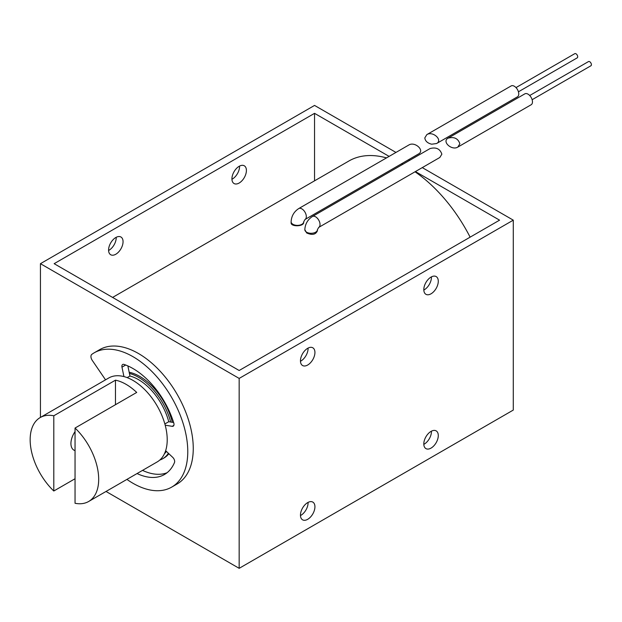<?xml version="1.0" encoding="UTF-8"?>
<svg xmlns="http://www.w3.org/2000/svg" width="622" height="622" viewBox="0 0 622 622"><rect width="100%" height="100%" fill="white"/><g stroke="black" fill="none" stroke-linecap="round" stroke-linejoin="round"><path stroke-width="0.93" d="M303.715 221.751L303.715 222.233C304.096 226.766 290.707 226.906 291.119 222.839L291.119 221.743A6.298 3.639 0 0 0 297.417 225.382A6.298 3.639 0 0 0 303.715 221.743L305.029 219.48L418.583 153.922C425.09 150.516 414.851 141.171 408.817 145.012L298.723 208.572A6.298 3.639 60 0 1 305.021 212.211A6.298 3.639 60 0 1 305.021 219.48L305.021 219.48M129.174 372.251A48.454 27.974 60 0 1 139.802 376.442A48.454 27.974 60 0 1 172.317 422.291M168.865 453.733A48.454 27.974 60 0 1 164.029 457.971L162.661 458.764A48.454 27.974 60 0 1 159.761 460.07M300.465 361.265A10.24 5.909 120 0 0 308.077 348.087M423.815 444.357A10.24 5.909 120 0 0 431.427 431.178M300.465 515.568A10.24 5.909 120 0 0 308.077 502.389M423.815 290.054A10.24 5.909 120 0 0 431.427 276.876M415.418 171.571L499.575 220.157L239.167 370.502L146.652 317.096L54.145 263.681L314.545 113.336L389.115 156.386M441.853 154.178C440.049 148.837 436.123 146.971 430.059 148.565L312.431 216.487A6.298 3.639 60 0 1 317.282 218.174A6.298 3.639 60 0 1 320.035 224.511A6.298 3.639 60 0 1 318.728 227.395L439.832 157.475L441.853 154.178M312.431 216.487C307.688 219.597 305.153 223.99 304.827 229.658L306.669 232.955C312.19 235.365 315.774 234.634 317.422 230.754L317.422 229.658L318.728 227.395M470.123 237.161A116.298 67.145 -120 0 0 415.029 171.796M402.698 164.363A116.298 67.145 -120 0 0 401.524 163.765M386.503 157.895A116.298 67.145 -120 0 0 348.911 160.989L112.59 297.425M401.711 163.656L402.815 164.301M314.545 180.831L314.545 113.336M239.167 183.023A10.24 5.909 -60 0 1 234.051 183.529A10.24 5.909 -60 0 1 234.051 171.703A10.24 5.909 -60 0 1 244.29 165.794A10.24 5.909 -60 0 1 245.853 173.997A10.24 5.909 -60 0 1 239.167 183.023M115.816 254.235A10.24 5.909 -60 0 1 110.7 254.74A10.24 5.909 -60 0 1 110.7 242.922A10.24 5.909 -60 0 1 120.94 237.013A10.24 5.909 -60 0 1 122.503 245.216A10.24 5.909 -60 0 1 115.816 254.235M307.696 348.297A10.24 5.909 -60 0 1 312.812 347.791A10.24 5.909 -60 0 1 312.812 359.609A10.24 5.909 -60 0 1 302.58 365.526A10.24 5.909 -60 0 1 301.009 357.316A10.24 5.909 -60 0 1 307.696 348.297M431.046 431.38A10.24 5.909 -60 0 1 436.162 430.875A10.24 5.909 -60 0 1 436.162 442.701A10.24 5.909 -60 0 1 425.93 448.61A10.24 5.909 -60 0 1 424.359 440.407A10.24 5.909 -60 0 1 431.046 431.38M307.696 502.599A10.24 5.909 -60 0 1 312.812 502.094A10.24 5.909 -60 0 1 312.812 513.912A10.24 5.909 -60 0 1 302.58 519.829A10.24 5.909 -60 0 1 301.009 511.626A10.24 5.909 -60 0 1 307.696 502.599M431.046 277.078A10.24 5.909 -60 0 1 436.162 276.572A10.24 5.909 -60 0 1 436.162 288.398A10.24 5.909 -60 0 1 425.93 294.307A10.24 5.909 -60 0 1 424.359 286.104A10.24 5.909 -60 0 1 431.046 277.078M239.167 378.417L239.167 568.329L513.282 410.069L513.282 220.157L239.167 378.417L40.438 263.681L40.438 417.416M108.586 250.487A10.24 5.909 120 0 0 108.967 250.277A10.24 5.909 120 0 0 116.197 237.309M231.936 179.268A10.24 5.909 120 0 0 232.317 179.066A10.24 5.909 120 0 0 239.548 166.097M395.965 152.429L314.545 105.421L40.438 263.681M106.028 491.458L239.167 568.329M408.561 159.706L409.673 160.344M422.268 167.613L513.282 220.157M459.868 143.775L457.846 147.072C451.813 150.913 441.573 141.567 448.081 138.162C454.138 136.568 458.072 138.434 459.868 143.775M448.081 138.162L524.867 93.836A6.298 3.639 60 0 1 529.719 95.524A6.298 3.639 60 0 1 532.471 101.86A6.298 3.639 60 0 1 531.165 104.745L457.846 147.072M532.129 99.707L590.9 65.784A2.426 1.399 -120 0 0 590.9 62.985A2.426 1.399 -120 0 0 588.474 61.586L529.711 95.516M518.429 91.799L577.193 57.869A2.426 1.399 -120 0 0 577.193 55.07A2.426 1.399 -120 0 0 574.775 53.671L516.003 87.601M424.81 137.905L426.832 134.609C432.873 130.768 443.105 140.113 436.597 143.519L431.715 144.203C427.532 143.192 425.23 141.093 424.81 137.905M426.832 134.609L511.16 85.922A6.298 3.639 60 0 1 517.457 89.56A6.298 3.639 60 0 1 517.457 96.83L436.597 143.519M75.044 431.629A14.539 8.389 120 0 0 73.94 450.157A14.539 8.389 120 0 0 75.044 450.623M53.803 415.776L53.803 491.007A48.454 27.974 60 0 1 40.197 417.556A48.454 27.974 60 0 1 53.803 415.776L115.474 380.166A48.454 27.974 60 0 1 126.095 384.349A48.454 27.974 60 0 1 136.716 392.435L75.044 428.045A48.454 27.974 60 0 1 88.651 501.487A48.454 27.974 60 0 1 75.044 503.276L75.044 428.045M40.197 417.556L108.718 377.997A48.454 27.974 60 0 1 132.952 380.4A48.454 27.974 60 0 1 164.605 423.1A48.454 27.974 60 0 1 157.179 461.928L88.651 501.487M53.803 491.007L75.044 478.746M115.474 404.697L115.474 380.166M127.86 365.923L129.959 376.022A45.546 26.295 60 0 1 138.434 379.607A45.546 26.295 60 0 1 168.741 421.716L164.853 423.955M166.385 451.401A45.546 26.295 60 0 1 164.426 453.765M129.415 373.418A48.454 27.974 60 0 1 138.434 377.227A48.454 27.974 60 0 1 170.677 422.027M168.391 453.29A48.454 27.974 60 0 1 162.661 458.764M123.933 376.582L121.974 367.159A3.88 2.239 60 0 1 122.682 364.492A3.88 2.239 60 0 1 124.073 364.43A62.993 36.371 60 0 1 173.787 422.999A3.88 2.239 60 0 1 173.211 426.171A3.88 2.239 60 0 1 172.201 426.327L165.195 425.191M165.639 450.693L172.745 457.38A3.88 2.239 60 0 1 174.479 462.543A62.993 36.371 60 0 1 164.449 474.516A62.993 36.371 60 0 1 137.05 473.544M105.538 379.832L92.274 360.41A4.844 2.799 60 0 1 91.792 354.385A77.532 44.761 -120 0 1 94.186 352.814L99.668 349.65A77.532 44.761 -120 0 1 177.2 394.418A77.532 44.761 -120 0 1 177.2 483.939L171.711 487.104A77.532 44.761 -120 0 0 171.719 397.582A77.532 44.761 -120 0 0 94.186 352.814M126.919 479.399A77.532 44.761 -120 0 0 171.711 487.104M167.069 472.728A62.993 36.371 60 0 1 142.531 470.38M173.631 422.509L168.741 421.716M129.959 376.022L127.176 377.624M304.827 229.658A6.298 3.639 0 0 0 306.669 232.224A6.298 3.639 0 0 0 313.535 233.017A6.298 3.639 0 0 0 317.422 229.658M172.201 426.327L173.857 425.378M121.974 367.159L125.675 365.021M291.119 221.743C291.446 216.075 293.981 211.69 298.723 208.572"/></g></svg>
